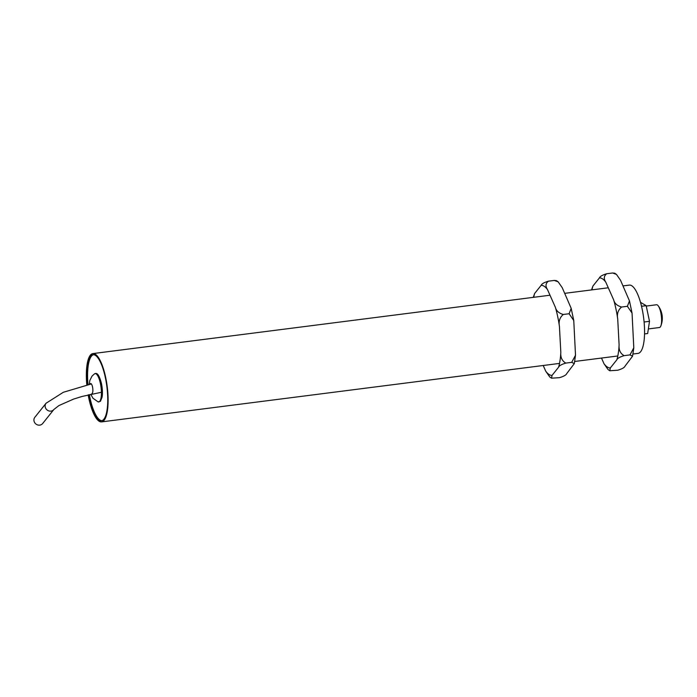 <?xml version="1.0" encoding="UTF-8"?>
<svg xmlns="http://www.w3.org/2000/svg" width="697" height="697" viewBox="0 0 697 697"><rect width="100%" height="100%" fill="white"/><g stroke="black" fill="none" stroke-linecap="round" stroke-linejoin="round"><path stroke-width="1.05" d="M565.877 363.093C562.087 361.046 560.397 357.456 560.815 352.325L559.43 326.388C558.48 321.413 559.761 317.449 563.281 314.478C558.863 313.223 556.223 310.827 555.37 307.281L547.459 289.516C545.246 286.136 545.577 283.357 548.461 281.179L554.289 280.438L558.175 281.849L562.209 287.634L571.183 308.353L569.109 313.737L573.762 320.524L575.513 355.243L571.706 362.344L574.284 363.634L566.783 373.522C566.191 375.03 563.751 376.406 559.473 377.661L551.51 378.192L552.041 375.404L558.567 367.232C559.16 365.725 561.599 364.348 565.877 363.093L571.706 362.344M543.198 365.498L545.734 371.205L549.767 376.99L551.51 378.192M563.281 314.478L569.109 313.737M558.175 281.849L556.433 280.647L554.289 280.438M548.461 281.179C544.174 282.442 541.743 283.818 541.151 285.326L534.634 293.489L533.231 297.366M88.005 384.657A33.273 9.714 82.7 0 1 91.412 356.202A33.273 9.714 82.7 0 1 93.45 354.703M101.867 420.657A33.273 9.714 82.7 0 1 89.347 394.615M624.163 355.653C620.374 353.606 618.683 350.016 619.102 344.884L617.716 318.947C616.767 313.972 618.047 310.008 621.567 307.037C617.15 305.783 614.51 303.387 613.656 299.841L605.745 282.076C603.532 278.695 603.863 275.916 606.747 273.738L612.576 272.997L616.462 274.409L620.496 280.194L629.469 300.912L627.396 306.297L632.048 313.075L633.8 347.794L629.992 354.904L632.571 356.193L625.07 366.073C624.477 367.58 622.038 368.966 617.76 370.22L609.797 370.752L610.328 367.955L616.854 359.791C617.446 358.284 619.886 356.908 624.163 355.653L629.992 354.904M601.485 358.058L604.02 363.764L608.054 369.549L609.797 370.752M621.567 307.037L627.396 306.297M616.462 274.409L614.719 273.207L612.576 272.997M606.747 273.738C602.461 275.001 600.03 276.378 599.437 277.876L592.92 286.049L591.518 289.926M640.499 302.306L646.18 305.678L641.536 306.271M644.098 322.005L649.499 321.317L646.18 305.678M644.542 333.924L647.661 333.523L649.499 321.317M648.881 328.871L659.44 327.52A11.474 3.346 -97.3 0 0 660.286 326.98A11.474 3.346 -97.3 0 0 660.808 326.03A11.474 3.346 -97.3 0 0 661.305 315.715A11.474 3.346 -97.3 0 0 658.229 305.852A11.474 3.346 -97.3 0 0 656.53 304.755L646.311 306.061M632.989 354.032L638.043 353.388A34.423 10.046 -97.3 0 0 640.595 351.75A34.423 10.046 -97.3 0 0 642.956 313.284A34.423 10.046 -97.3 0 0 629.33 285.099L623.031 285.901M86.811 384.927A34.423 10.046 82.7 0 1 92.867 353.588A34.423 10.046 82.7 0 1 106.502 381.782A34.423 10.046 82.7 0 1 104.132 420.247A34.423 10.046 82.7 0 1 101.588 421.885A34.423 10.046 82.7 0 1 88.162 394.885M88.493 394.807A33.273 9.714 -97.3 0 0 101.44 420.744A33.273 9.714 -97.3 0 0 103.905 419.158A33.273 9.714 -97.3 0 0 106.188 381.982A33.273 9.714 -97.3 0 0 93.006 354.729A33.273 9.714 -97.3 0 0 87.142 384.857M53.878 409.496A5.001 4.6 38.6 0 1 45.218 406.978A5.001 4.6 38.6 0 1 46.054 403.249L34.85 417.285A5.001 4.6 38.6 0 0 35.887 424.003A5.001 4.6 38.6 0 0 42.665 423.523L53.878 409.496L58.94 405.558L73.594 399.085L82.089 396.454L100.804 392.394M90.061 384.213A5.001 1.464 82.7 0 1 90.296 383.768A5.001 1.464 82.7 0 1 90.671 383.533A5.001 1.464 82.7 0 1 92.527 386.966A5.001 1.464 82.7 0 1 91.934 393.457M533.675 297.305A45.375 13.243 82.7 0 1 534.634 293.489M552.041 375.404A45.375 13.243 82.7 0 1 545.734 371.205M560.815 352.325A45.375 13.243 82.7 0 1 558.567 367.232M555.37 307.281A45.375 13.243 82.7 0 1 559.43 326.388M541.151 285.326A45.375 13.243 82.7 0 1 547.459 289.516M591.962 289.865A45.375 13.243 82.7 0 1 592.92 286.049M610.328 367.955A45.375 13.243 82.7 0 1 604.02 363.764M619.102 344.884A45.375 13.243 82.7 0 1 616.854 359.791M613.656 299.841A45.375 13.243 82.7 0 1 617.716 318.947M599.437 277.876A45.375 13.243 82.7 0 1 605.745 282.076M90.767 394.293L92.989 398.24L98.094 401.873A14.28 4.165 -97.3 0 0 100.385 383.411A14.28 4.165 -97.3 0 0 94.513 373.836L92.013 376.136L89.817 380.492L89.216 384.387M575.513 355.243L574.284 363.634M571.183 308.353L573.762 320.524M633.8 347.794L632.571 356.193M629.469 300.912L632.048 313.075M660.808 326.03A20.849 20.849 0 0 0 658.229 305.852M608.289 287.783L564.744 293.341M550.003 295.223L92.867 353.588M617.803 355.975L574.703 361.473M559.517 363.416L101.588 421.885M46.054 403.249L63.34 392.28L91.359 383.942M94.513 373.836C96.029 373.069 98.495 372.137 101.448 383.428C102.485 388.586 102.703 393.178 102.093 397.203L100.438 401.28L98.094 401.873"/></g></svg>

